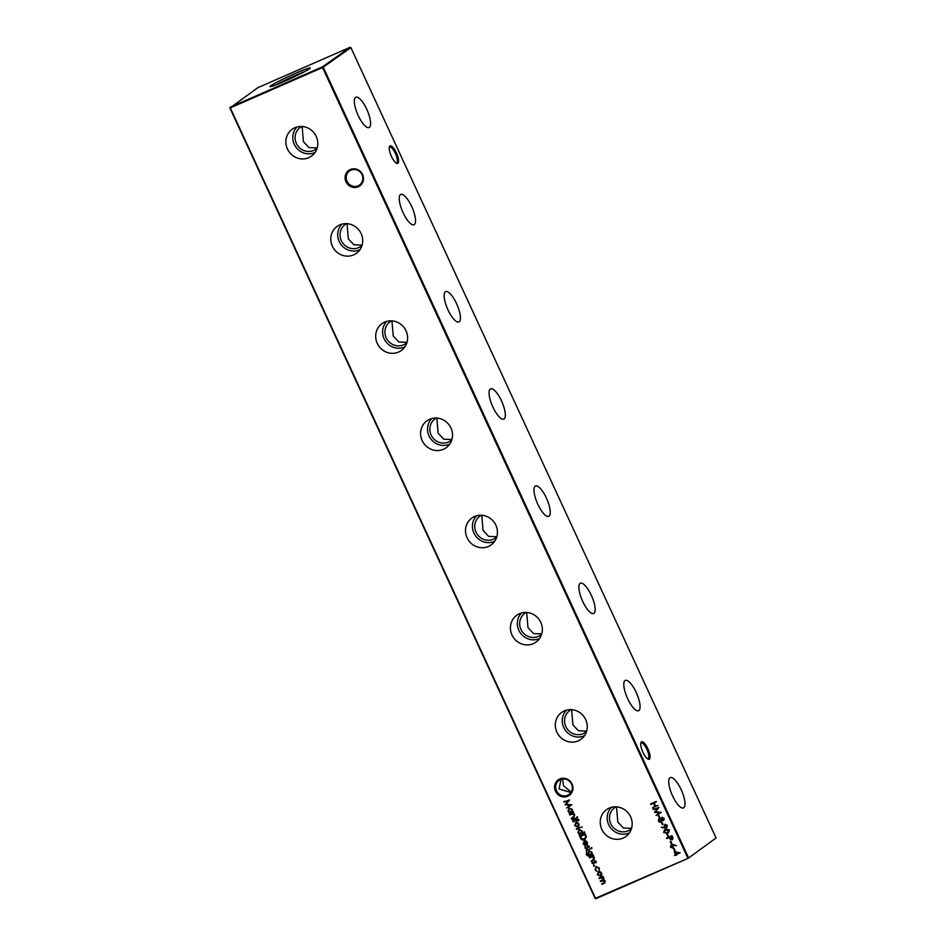 <?xml version="1.0" encoding="UTF-8"?>
<svg xmlns="http://www.w3.org/2000/svg" width="946" height="946" viewBox="0 0 946 946"><rect width="100%" height="100%" fill="white"/><g stroke="black" fill="none" stroke-linecap="round" stroke-linejoin="round"><path stroke-width="1.42" d="M369.389 127.367A16.543 5.179 66.4 0 0 366.965 109.736A16.543 5.179 66.4 0 0 355.791 97.249A16.543 5.179 66.4 0 0 355.542 97.391A16.543 5.179 66.4 0 0 357.895 114.868A16.543 5.179 66.4 0 0 369.058 127.556A16.543 5.179 66.4 0 0 369.389 127.367M414.301 224.569A16.543 5.179 66.4 0 0 411.877 206.938A16.543 5.179 66.4 0 0 400.702 194.45A16.543 5.179 66.4 0 0 400.454 194.592A16.543 5.179 66.4 0 0 402.807 212.07A16.543 5.179 66.4 0 0 413.97 224.758A16.543 5.179 66.4 0 0 414.301 224.569M459.212 321.77A16.543 5.179 66.4 0 0 456.788 304.139A16.543 5.179 66.4 0 0 445.613 291.64A16.543 5.179 66.4 0 0 445.365 291.794A16.543 5.179 66.4 0 0 447.718 309.271A16.543 5.179 66.4 0 0 458.881 321.947A16.543 5.179 66.4 0 0 459.212 321.77M504.123 418.96A16.543 5.179 66.4 0 0 501.699 401.329A16.543 5.179 66.4 0 0 490.525 388.841A16.543 5.179 66.4 0 0 490.276 388.983A16.543 5.179 66.4 0 0 492.641 406.461A16.543 5.179 66.4 0 0 503.792 419.149A16.543 5.179 66.4 0 0 504.123 418.96M549.035 516.161A16.543 5.179 66.4 0 0 546.611 498.53A16.543 5.179 66.4 0 0 535.436 486.043A16.543 5.179 66.4 0 0 535.188 486.185A16.543 5.179 66.4 0 0 537.553 503.662A16.543 5.179 66.4 0 0 548.704 516.35A16.543 5.179 66.4 0 0 549.035 516.161M593.946 613.363A16.543 5.179 66.4 0 0 591.522 595.732A16.543 5.179 66.4 0 0 580.347 583.233A16.543 5.179 66.4 0 0 580.099 583.386A16.543 5.179 66.4 0 0 582.464 600.864A16.543 5.179 66.4 0 0 593.615 613.54A16.543 5.179 66.4 0 0 593.946 613.363M638.869 710.552A16.543 5.179 66.4 0 0 636.433 692.933A16.543 5.179 66.4 0 0 625.259 680.434A16.543 5.179 66.4 0 0 625.01 680.576A16.543 5.179 66.4 0 0 627.375 698.053A16.543 5.179 66.4 0 0 638.526 710.742A16.543 5.179 66.4 0 0 638.869 710.552M683.781 807.754A16.543 5.179 66.4 0 0 681.345 790.123A16.543 5.179 66.4 0 0 670.17 777.636A16.543 5.179 66.4 0 0 669.922 777.778A16.543 5.179 66.4 0 0 672.287 795.255A16.543 5.179 66.4 0 0 683.438 807.943A16.543 5.179 66.4 0 0 683.781 807.754M358.262 186.8A9.531 9.034 54.7 0 1 345.988 181.798A9.531 9.034 54.7 0 1 350.28 169.523A9.531 9.034 54.7 0 1 362.566 174.537A9.531 9.034 54.7 0 1 358.262 186.8M350.907 170.185A8.609 8.159 -125.3 0 0 347.407 182.01A8.609 8.159 -125.3 0 0 359.492 185.026A8.609 8.159 -125.3 0 0 350.907 170.185M567.742 796.248A9.531 9.034 54.7 0 1 555.468 791.246A9.531 9.034 54.7 0 1 559.76 778.972A9.531 9.034 54.7 0 1 572.046 783.986A9.531 9.034 54.7 0 1 567.742 796.248M560.387 779.634A8.609 8.159 -125.3 0 0 556.887 791.459A8.609 8.159 -125.3 0 0 568.972 794.474A8.609 8.159 -125.3 0 0 560.387 779.634M396.043 162.925A8.609 2.696 66.4 0 0 396.563 162.866A8.609 2.696 66.4 0 0 396.717 162.783A8.609 2.696 66.4 0 0 395.357 153.382A8.609 2.696 66.4 0 0 389.657 147.091A8.609 2.696 66.4 0 0 389.504 147.174A8.609 2.696 66.4 0 0 389.255 147.422M389.918 145.991A9.531 2.992 -113.6 0 1 396.398 152.874A9.531 2.992 -113.6 0 1 397.899 163.256A9.531 2.992 -113.6 0 1 396.622 163.268A9.531 2.992 -113.6 0 1 391.171 155.818A9.531 2.992 -113.6 0 1 389.397 146.772A9.531 2.992 -113.6 0 1 389.918 145.991M647.537 758.822A8.609 2.696 66.4 0 0 648.057 758.763A8.609 2.696 66.4 0 0 648.211 758.68A8.609 2.696 66.4 0 0 646.851 749.279A8.609 2.696 66.4 0 0 641.152 742.988A8.609 2.696 66.4 0 0 640.998 743.071A8.609 2.696 66.4 0 0 640.749 743.32M641.412 741.889A9.531 2.992 -113.6 0 1 647.892 748.771A9.531 2.992 -113.6 0 1 649.394 759.153A9.531 2.992 -113.6 0 1 648.105 759.165A9.531 2.992 -113.6 0 1 642.665 751.715A9.531 2.992 -113.6 0 1 640.891 742.669A9.531 2.992 -113.6 0 1 641.412 741.889M562.657 779.031L563.509 785.771L571.183 792.062M570.899 792.512L559.015 788.952L561.084 779.374M294.904 127.71A16.543 15.68 -125.3 0 0 293.449 128.431A16.543 15.68 -125.3 0 0 287.809 149.764A16.543 15.68 -125.3 0 0 308.751 157.686A16.543 15.68 -125.3 0 0 312.476 155.345A16.543 15.68 -125.3 0 0 315.101 134.356A16.543 15.68 -125.3 0 0 294.904 127.71M297.044 126.953A15.822 14.994 -125.3 0 0 295.684 146.76A15.822 14.994 -125.3 0 0 314.687 152.625A15.822 14.994 -125.3 0 0 315.065 152.448M301.75 126.457A13.421 12.724 -125.3 0 0 300.308 127.332A13.421 12.724 -125.3 0 0 296.973 144.549A13.421 12.724 -125.3 0 0 313.682 150.449A13.421 12.724 -125.3 0 0 315.81 149.255A13.421 12.724 -125.3 0 0 317.111 148.179M302.141 126.48L303.418 141.652L309.011 147.6L317.087 147.943M339.815 224.9A16.543 15.68 -125.3 0 0 338.361 225.633A16.543 15.68 -125.3 0 0 332.72 246.953A16.543 15.68 -125.3 0 0 353.662 254.876A16.543 15.68 -125.3 0 0 357.387 252.547A16.543 15.68 -125.3 0 0 360.012 231.557A16.543 15.68 -125.3 0 0 339.815 224.9M341.955 224.155A15.822 14.994 -125.3 0 0 340.595 243.962A15.822 14.994 -125.3 0 0 359.598 249.827A15.822 14.994 -125.3 0 0 359.977 249.649M346.662 223.646A13.421 12.724 -125.3 0 0 345.219 224.521A13.421 12.724 -125.3 0 0 341.884 241.738A13.421 12.724 -125.3 0 0 358.593 247.651A13.421 12.724 -125.3 0 0 360.722 246.445A13.421 12.724 -125.3 0 0 362.022 245.381M347.052 223.67L348.329 238.853L353.922 244.789L361.999 245.144M384.726 322.101A16.543 15.68 -125.3 0 0 383.272 322.834A16.543 15.68 -125.3 0 0 377.631 344.155A16.543 15.68 -125.3 0 0 398.573 352.078A16.543 15.68 -125.3 0 0 402.298 349.736A16.543 15.68 -125.3 0 0 404.923 328.747A16.543 15.68 -125.3 0 0 384.726 322.101M386.867 321.356A15.822 14.994 -125.3 0 0 385.507 341.163A15.822 14.994 -125.3 0 0 404.51 347.028A15.822 14.994 -125.3 0 0 404.888 346.851M391.573 320.848A13.421 12.724 -125.3 0 0 390.13 321.723A13.421 12.724 -125.3 0 0 386.796 338.94A13.421 12.724 -125.3 0 0 403.504 344.852A13.421 12.724 -125.3 0 0 405.633 343.646A13.421 12.724 -125.3 0 0 406.934 342.582M391.963 320.871L393.24 336.043L398.834 341.991L406.91 342.334M429.638 419.303A16.543 15.68 -125.3 0 0 428.183 420.024A16.543 15.68 -125.3 0 0 422.543 441.356A16.543 15.68 -125.3 0 0 443.485 449.279A16.543 15.68 -125.3 0 0 447.21 446.938A16.543 15.68 -125.3 0 0 449.835 425.948A16.543 15.68 -125.3 0 0 429.638 419.303M431.778 418.546A15.822 14.994 -125.3 0 0 430.418 438.353A15.822 14.994 -125.3 0 0 449.421 444.218A15.822 14.994 -125.3 0 0 449.799 444.052M436.484 418.049A13.421 12.724 -125.3 0 0 435.042 418.924A13.421 12.724 -125.3 0 0 431.707 436.141A13.421 12.724 -125.3 0 0 448.416 442.042A13.421 12.724 -125.3 0 0 450.544 440.848A13.421 12.724 -125.3 0 0 451.845 439.772M436.875 418.073L438.152 433.244L443.745 439.192L451.821 439.535M474.549 516.492A16.543 15.68 -125.3 0 0 473.095 517.226A16.543 15.68 -125.3 0 0 467.454 538.546A16.543 15.68 -125.3 0 0 488.396 546.469A16.543 15.68 -125.3 0 0 492.121 544.139A16.543 15.68 -125.3 0 0 494.746 523.15A16.543 15.68 -125.3 0 0 474.549 516.492M476.689 515.747A15.822 14.994 -125.3 0 0 475.33 535.554A15.822 14.994 -125.3 0 0 494.332 541.419A15.822 14.994 -125.3 0 0 494.711 541.242M481.396 515.239A13.421 12.724 -125.3 0 0 479.953 516.114A13.421 12.724 -125.3 0 0 476.618 533.331A13.421 12.724 -125.3 0 0 493.327 539.244A13.421 12.724 -125.3 0 0 495.456 538.038A13.421 12.724 -125.3 0 0 496.756 536.973M481.786 515.263L483.063 530.446L488.656 536.382L496.733 536.737M519.46 613.694A16.543 15.68 -125.3 0 0 518.006 614.427A16.543 15.68 -125.3 0 0 512.365 635.747A16.543 15.68 -125.3 0 0 533.308 643.67A16.543 15.68 -125.3 0 0 537.032 641.329A16.543 15.68 -125.3 0 0 539.658 620.34A16.543 15.68 -125.3 0 0 519.46 613.694M521.601 612.949A15.822 14.994 -125.3 0 0 520.241 632.756A15.822 14.994 -125.3 0 0 539.244 638.621A15.822 14.994 -125.3 0 0 539.622 638.444M526.307 612.44A13.421 12.724 -125.3 0 0 524.864 613.315A13.421 12.724 -125.3 0 0 521.53 630.533A13.421 12.724 -125.3 0 0 538.239 636.445A13.421 12.724 -125.3 0 0 540.367 635.239A13.421 12.724 -125.3 0 0 541.668 634.175M526.697 612.464L527.974 627.636L533.568 633.583L541.644 633.926M564.372 710.895A16.543 15.68 -125.3 0 0 562.917 711.617A16.543 15.68 -125.3 0 0 557.277 732.949A16.543 15.68 -125.3 0 0 578.219 740.872A16.543 15.68 -125.3 0 0 581.944 738.53A16.543 15.68 -125.3 0 0 584.569 717.541A16.543 15.68 -125.3 0 0 564.372 710.895M566.512 710.139A15.822 14.994 -125.3 0 0 565.152 729.945A15.822 14.994 -125.3 0 0 584.155 735.811A15.822 14.994 -125.3 0 0 584.533 735.645M571.218 709.642A13.421 12.724 -125.3 0 0 569.776 710.517A13.421 12.724 -125.3 0 0 566.441 727.734A13.421 12.724 -125.3 0 0 583.15 733.635A13.421 12.724 -125.3 0 0 585.278 732.441A13.421 12.724 -125.3 0 0 586.579 731.364M571.609 709.666L572.886 724.837L578.479 730.785L586.555 731.128M609.283 808.085A16.543 15.68 -125.3 0 0 607.829 808.818A16.543 15.68 -125.3 0 0 602.188 830.139A16.543 15.68 -125.3 0 0 623.13 838.061A16.543 15.68 -125.3 0 0 626.855 835.732A16.543 15.68 -125.3 0 0 629.48 814.743A16.543 15.68 -125.3 0 0 609.283 808.085M611.423 807.34A15.822 14.994 -125.3 0 0 610.064 827.147A15.822 14.994 -125.3 0 0 629.066 833.012A15.822 14.994 -125.3 0 0 629.445 832.835M616.13 806.832A13.421 12.724 -125.3 0 0 614.687 807.707A13.421 12.724 -125.3 0 0 611.353 824.924A13.421 12.724 -125.3 0 0 628.061 830.836A13.421 12.724 -125.3 0 0 630.19 829.63A13.421 12.724 -125.3 0 0 631.49 828.566M616.52 806.855L617.797 822.039L623.39 827.975L631.467 828.329M295.944 73.173A22.231 1.36 -24.8 0 0 270.024 86.642A22.231 1.36 -24.8 0 0 284.356 81.368A22.231 1.36 -24.8 0 0 310.323 68.017A22.231 1.36 -24.8 0 0 295.944 73.173M304.955 71.47A20.694 1.265 -24.8 0 0 296.275 75.053A20.694 1.265 -24.8 0 0 276.126 84.785M716.087 837.979L688.156 858.318L716.087 837.979L350.883 47.619L323.236 67.166L688.428 857.525L687.742 857.868L322.539 67.521L230.292 107.903L595.483 898.262L688.156 858.318L595.909 898.7L595.117 898.381L229.913 108.021L230.197 107.229L322.444 66.847L350.091 47.3L257.844 87.682L229.913 108.021M674.179 851.554L680.103 852.878L676.26 854.557L676.567 855.231L674.403 855.373L675.444 854.297L674.179 851.554M569.622 814.541L573.69 812.756L573.193 813.595L574.742 814.861L573.418 817.344L571.337 818.243L573.903 816.422L574.198 814.991L572.46 814.021L569.622 814.541M574.234 816.895L571.337 818.243M573.004 816.895L574.068 816.315L574.198 814.991M571.857 819.354L576.149 818.101L571.857 819.354M577.498 822.582L578.917 823.895L578.987 825.799L577.817 827.005L574.719 825.74L575.795 822.63L577.498 822.582M578.231 826.769L574.719 825.74M584.474 831.853L579.023 834.857L579.484 834.029L577.911 832.646L578.999 829.512L582.121 830.825L582.05 832.906L584.474 831.853M589.441 857.407L593.497 855.633L593 856.473L594.549 857.726L593.225 860.21L591.155 861.12L593.71 859.299L594.005 857.856L592.267 856.887L589.441 857.407M594.041 859.772L591.155 861.12M592.823 859.76L594.005 857.856M586.106 850.218L590.41 848.952L586.106 850.218M589.263 846.292L589.181 847.616L587.963 846.197L586.768 848.763L585.018 848.042L585.018 846.599L586.508 848.255L587.703 845.689L589.263 846.292M589.24 847.474L588.92 846.386L587.667 846.504M587.3 848.302L585.018 848.042M586.508 848.255L586.946 847.119M587.111 847.013L587.703 845.689M580.466 837.99L579.638 836.193L585.184 833.769L586.378 836.855L584.533 839.752C582.701 840.426 581.341 839.847 580.466 837.99L579.815 836.122M585.196 839.386L584.699 839.646C582.854 840.32 581.494 839.729 580.619 837.872M673.209 844.553L676.425 845.7L673.469 845.156L672.949 848.16L670.407 847.096L671.293 844.612L673.209 844.553M673.268 847.983L670.407 847.096M666.422 838.085L671.967 835.661L673.02 838.144L672.133 839.871L670.182 839.339L669.224 837.482L666.422 838.085M672.452 839.693L670.182 839.339M663.643 832.445L664.494 829.879L665.665 829.24L669.484 829.89L668.562 832.575L667.474 833.166L663.643 832.445L664.577 829.819M661.455 822.523L662.023 822.275L663.051 824.498L662.472 824.746L661.455 822.523M658.156 815.405L658.723 815.145L659.752 817.379L659.185 817.628L658.156 815.405M650.623 803.899L656.169 801.463L654.135 802.977L655.507 805.945L658.026 805.472L652.468 807.908L654.939 806.193L653.568 803.237L650.623 803.899M600.19 871.68L601.609 872.992L601.68 874.896L600.497 876.114L597.399 874.837L598.475 871.727L600.19 871.68M600.923 875.878L597.399 874.837M593.568 865.318L594.005 866.288L593.721 865.212M594.254 865.602L593.485 865.897M599.326 870.178L598.936 868.05L596.5 866.938L595.566 869.563L596.914 871.349L595.069 869.776L596.063 866.548L599.291 867.979L599.232 870.332L598.771 868.168L596.134 867.163M603.844 882.855L604.801 881.223L600.296 880.927L602.365 880.017L603.465 878.326L598.96 878.03L603.028 876.256L602.555 877.084L604.009 878.195L603.654 879.969L605.345 881.093L604.08 883.375L601.632 883.812L604.612 882.429M604.849 882.949L601.881 884.333M602.365 880.017L603.264 879.532M653.26 809.61L658.924 807.423L655.507 811.881L661.195 812.342L656.004 815.547L659.504 812.72L654.478 812.259L657.517 808.416L653.201 809.031M663.796 820.454L661.94 820.336L660.97 822.098L659.622 822.169L658.298 820.903L659.114 818.195L661.159 818.668L661.952 817.309L664.163 818.373L663.714 820.513M661.254 821.944L659.622 822.169M664.6 828.01L661.278 827.324L664.364 827.407L664.861 824.321L667.415 825.42L666.54 827.963L661.278 827.324M666.847 827.785L664.754 827.892M666.8 834.088L667.368 833.84L668.396 836.063L667.829 836.311L666.8 834.088M670.217 841.502L670.797 841.254L671.826 843.489L671.246 843.737L670.217 841.502M673.517 848.633L674.084 848.385L675.113 850.608L674.545 850.856L673.517 848.633M587.501 844.104L586.307 845.18L584.557 841.396L583.623 843.714L585.172 845.452L583.15 843.986L584.261 840.947L585.834 840.84L587.36 842.165L587.348 844.222L586.153 845.298L584.179 841.633M587.348 844.222L586.307 845.18M591.345 847.651L591.794 848.621L591.51 847.545M591.995 847.947L591.309 848.207M591.995 854.238L592.953 854.451L588.412 856.248L586.331 854.77L586.615 852.05L586.804 854.498L589.429 855.361L587.868 854.013L588.909 850.951L592.007 852.228L591.995 854.238M596.252 861.416L596.181 862.752L594.951 861.321L593.757 863.899L592.019 863.178L592.007 861.723L593.497 863.391L594.691 860.813L596.252 861.416M596.24 862.598L595.921 861.522L594.656 861.629M594.301 863.426L592.019 863.178M593.497 863.391L593.946 862.255M594.1 862.137L594.691 860.813M576.244 828.85L582.18 826.875L576.244 828.85M578.976 819.756L578.645 820.667L577.119 820.182L577.025 821.282L576.611 820.395L572.815 821.435L576.599 819.07L578.976 819.756M577.095 816.8L577.533 817.758L577.249 816.682M572.898 811.053L569.078 813.347L569.539 812.519L567.967 811.136L569.066 808.002L572.176 809.315L572.141 811.384L572.898 811.053M563.875 802.078L569.539 799.89L566.122 804.348L571.81 804.81L566.607 808.014L570.107 805.188L565.093 804.727L568.132 800.884L563.816 801.499M595.909 898.7L595.117 898.381M322.444 66.847L323.236 67.166L322.444 66.847M350.091 47.3L350.883 47.619M594.407 865.495L594.171 866.169M597.08 871.231L595.069 869.776M595.223 869.67L596.216 866.441M597.565 874.719L598.641 871.621M600.414 875.476L601.266 873.099L598.499 872.366M600.651 875.357L601.1 873.217L598.582 872.307M598.877 872.141L597.896 874.612L600.261 875.594M603.252 876.741L602.555 877.084M604.932 882.902L604.234 883.257M603.997 882.736L604.801 881.223M604.967 881.116L602.283 880.643L600.544 881.447M602.519 879.91L603.465 878.326M603.631 878.219L601.077 877.687L599.208 878.55M656.394 801.948L654.135 802.977M658.002 805.436L652.468 807.908M653.568 803.237L654.939 806.193M653.721 803.119L650.86 804.419M661.195 812.33L656.004 815.547M654.537 812.378L659.504 812.72M654.644 812.153L657.517 808.416M657.683 808.298L653.414 809.504M659.35 817.51L658.333 815.322M663.631 820.537L661.94 820.336M659.788 822.05L658.298 820.903M658.463 820.785L659.279 818.077M662.105 817.19L661.159 818.668M659.492 818.609L658.877 820.655L660.911 821.483L661.396 819.543L659.232 818.775M662.342 817.711L661.81 819.402L663.536 819.946L663.737 818.491L662.141 817.852M663.252 820.123L663.572 818.597L662.212 817.782M660.722 821.589L661.242 819.662L659.315 818.704M662.638 824.628L661.621 822.441M664.033 826.816L664.364 827.407M664.198 826.709L665.026 824.214M665.286 824.723L664.648 826.662L666.516 827.324L666.989 825.527L665.026 824.888M666.989 825.527L665.109 824.817M666.327 827.431L666.835 825.645M668.633 832.515L667.474 833.166M667.64 833.059L663.796 832.338M668.243 832.09L667.237 832.646L668.917 830.162L664.955 830.257M667.403 832.539L669.082 830.044L665.026 830.198M666.067 829.642L664.222 832.22L665.748 833.036L667.237 832.646M667.982 836.205L666.977 834.017M670.347 839.22L669.224 837.482M669.378 837.376L666.658 838.605M672.133 839.197L671.648 836.43L669.792 837.234L671.885 839.35M672.05 839.244L671.802 836.311L669.792 837.234M671.412 843.619L670.395 841.432M676.449 845.558L673.469 845.156M670.572 846.989L671.447 844.494M671.672 845.026L670.998 846.883L672.866 847.557L673.339 845.759L671.4 845.192M672.677 847.663L673.174 845.866L671.483 845.133M674.699 850.738L673.694 848.55M584.451 839.126L585.87 836.678L585.018 834.419L580.608 836.359L581.66 838.724L584.888 838.889M585.018 834.419L580.442 836.465M585.87 836.678L584.865 834.538M584.297 839.244L585.716 836.784M585.338 845.346L583.15 843.986M583.315 843.879L584.415 840.84M586.414 844.553L587.028 842.295L584.924 841.349L586.414 844.553L586.875 842.413L584.924 841.349M585.184 847.935L585.172 846.481M590.399 848.917L586.354 850.738M592.929 854.415L588.412 856.248M588.566 856.13L586.331 854.77M586.496 854.652L586.78 851.932M587.868 854.013L589.429 855.361M588.022 853.907L589.074 850.844M590.86 854.687L591.688 852.37L588.897 851.601M591.108 854.569L591.522 852.488L588.98 851.542M589.287 851.365L588.377 853.824L590.694 854.806M593.721 856.118L593 856.473M594.123 859.713L593.379 860.103M592.976 859.654L593.875 859.181L592.976 859.654M594.171 857.75L592.267 856.887M592.433 856.78L589.677 857.927M592.172 863.059L592.161 861.617M584.699 832.326L579.023 834.857M577.911 832.646L579.484 834.029M578.065 832.539L579.165 829.406M580.962 833.343L581.778 830.931L579.035 830.15M581.199 833.213L581.624 831.049L579.118 830.091M579.401 829.926L578.42 832.445L580.797 833.461M582.157 826.839L576.481 829.37M574.872 825.622L575.948 822.512M577.734 826.378L578.574 824.001L575.807 823.268M577.959 826.248L578.42 824.108L575.889 823.209M576.185 823.032L575.215 825.515L577.568 826.485M578.68 819.969L577.675 819.934M577.84 819.827L577.119 820.182M577.19 821.175L576.611 820.395M576.776 820.288L573.051 821.956M576.28 819.201L576.374 819.875M576.138 818.065L572.094 819.875M577.699 817.651L577.048 817.356M573.915 813.241L573.193 813.595M574.317 816.836L573.572 817.226M573.17 816.776L574.068 816.315L573.17 816.776M574.364 814.873L572.46 814.021M572.626 813.903L569.87 815.062M573.122 811.538L569.078 813.347M567.967 811.136L569.539 812.519M568.132 811.018L569.22 807.896M571.017 811.834L571.845 809.421L569.09 808.641M571.266 811.703L571.68 809.54L569.173 808.57M569.457 808.416L568.475 810.935L570.864 811.952M680.079 852.843L676.26 854.557M675.846 854.699L674.403 855.373M674.415 851.601L675.444 854.297M678.424 852.985L675.373 852.204L676.012 854.049L678.424 852.985L675.219 852.322M571.81 804.798L566.607 808.014M565.152 804.845L570.107 805.188M565.259 804.62L568.132 800.884M568.286 800.765L564.029 801.972"/></g></svg>
